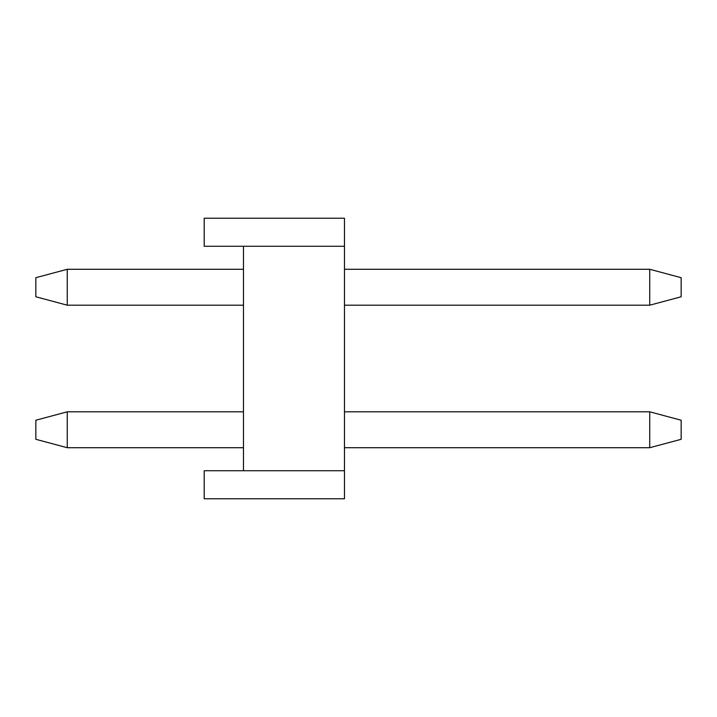 <?xml version="1.0" encoding="UTF-8"?>
<svg xmlns="http://www.w3.org/2000/svg" width="717" height="717" viewBox="0 0 717 717"><rect width="100%" height="100%" fill="white"/><g stroke="black" fill="none" stroke-linecap="round" stroke-linejoin="round"><path stroke-width="1.08" d="M243.466 470.728L243.466 246.272L204.193 246.272L204.193 218.219L344.474 218.219L344.474 498.781L204.193 498.781L204.193 470.728L344.474 470.728M344.474 246.272L243.466 246.272M67.264 305.191L35.85 296.775L35.85 277.694L67.264 269.278L67.264 305.191L243.466 305.191M243.466 269.278L67.264 269.278M649.736 269.278L681.15 277.694L681.15 296.775L649.736 305.191L649.736 269.278L344.474 269.278M649.736 305.191L344.474 305.191M67.264 447.722L35.85 439.306L35.85 420.225L67.264 411.809L67.264 447.722L243.466 447.722M243.466 411.809L67.264 411.809M649.736 411.809L681.15 420.225L681.15 439.306L649.736 447.722L649.736 411.809L344.474 411.809M649.736 447.722L344.474 447.722"/></g></svg>
